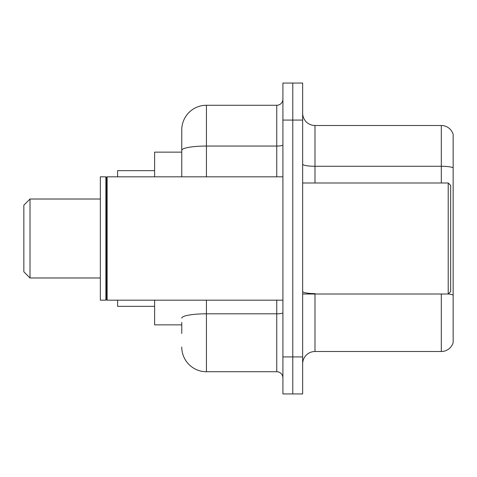 <?xml version="1.0" encoding="UTF-8"?>
<svg xmlns="http://www.w3.org/2000/svg" width="477" height="477" viewBox="0 0 477 477"><rect width="100%" height="100%" fill="white"/><g stroke="black" fill="none" stroke-linecap="round" stroke-linejoin="round"><path stroke-width="0.72" d="M181.755 174.093L181.755 150.327L181.755 152.145L154.614 152.145L154.614 176.818M181.755 324.855L154.614 324.855L154.614 300.182M181.755 333.489L181.755 322.386M282.909 356.927L282.909 393.936L292.777 393.936L292.777 356.927L292.777 393.936L302.651 393.936L302.651 356.927L292.777 356.927L292.777 120.073L292.777 356.927L282.909 356.927L282.909 120.073L292.777 120.073L292.777 83.064L292.777 120.073L302.651 120.073L302.651 356.927M302.651 120.073L302.651 83.064L282.909 83.064L282.909 120.073M206.428 300.182L206.428 371.732L276.743 371.732L276.743 300.182M181.755 176.818L181.755 129.941A24.673 24.673 0 0 1 206.428 105.268L276.743 105.268A6.165 6.165 0 0 0 282.909 99.103M181.755 129.941L181.755 143.511M282.909 377.897A6.165 6.165 0 0 0 276.743 371.732M206.428 371.732A24.673 24.673 0 0 1 181.755 347.059M302.651 363.838A12.336 12.336 0 0 1 314.987 351.501L441.308 351.501L441.308 294.011M453.15 134.383A12.336 12.336 0 0 0 441.308 125.499A12.336 12.336 0 0 1 453.15 134.383L453.15 342.617A12.336 12.336 0 0 1 441.308 351.501M453.15 167.821L453.15 167.821A12.336 2.141 180 0 0 441.308 166.276L441.308 125.499L314.987 125.499A12.336 12.336 0 0 1 302.651 113.162A12.336 12.336 0 0 0 314.987 125.499L314.987 182.989M453.15 167.987L453.15 302.156M30.015 277.978L30.015 199.022L23.85 205.193L23.85 271.807L30.015 277.978L100.337 277.978M117.604 300.182L117.604 306.347L154.614 306.347M154.614 170.653L117.604 170.653L117.604 176.818M448.213 182.989L450.682 185.452L450.682 291.548L448.213 294.011L448.213 182.989L302.651 182.989M107.122 300.182L106.502 299.562L106.502 177.438L107.122 176.818L107.122 300.182L282.909 300.182M105.888 300.182L100.337 300.182L100.337 176.818L105.888 176.818L105.888 300.182L106.502 299.562M282.909 312.745A6.165 1.073 0 0 1 276.743 313.818L206.428 313.818A24.673 4.287 180 0 0 181.755 318.099M206.428 105.268L206.428 146.045L276.743 146.045L276.743 105.268M181.755 150.327A24.673 4.287 180 0 1 206.428 146.045L206.428 176.818M276.743 176.818L276.743 146.045A6.165 1.073 0 0 0 282.909 144.972M314.987 294.011L314.987 351.501M441.308 182.989L441.308 166.276L314.987 166.276A12.336 2.141 -0 0 1 302.651 164.136M453.15 295.126A12.336 2.141 180 0 0 448.267 293.957M314.987 293.588A12.336 2.141 0 0 1 302.651 291.447M30.015 199.022L100.337 199.022M302.651 294.011L448.213 294.011M106.502 177.438L105.888 176.818M107.122 176.818L282.909 176.818"/></g></svg>
